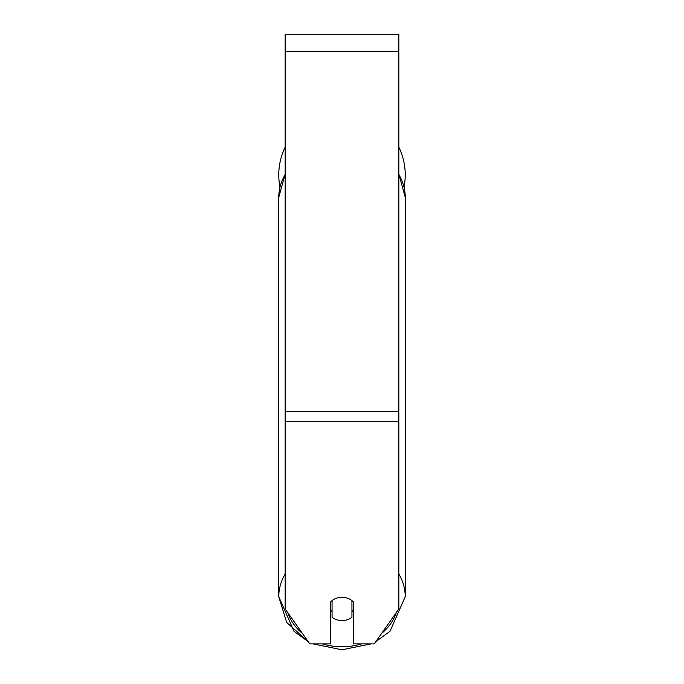 <?xml version="1.0" encoding="UTF-8"?>
<svg xmlns="http://www.w3.org/2000/svg" width="684" height="684" viewBox="0 0 684 684"><rect width="100%" height="100%" fill="white"/><g stroke="black" fill="none" stroke-linecap="round" stroke-linejoin="round"><path stroke-width="1.03" d="M342 620.585A14.21 11.637 0 0 1 332.056 617.25L332.056 600.629A14.21 11.637 0 0 1 342 597.303A14.21 11.637 0 0 1 351.944 600.629L351.944 617.25A14.21 11.637 0 0 1 342 620.585M332.056 611.547A14.21 11.637 0 0 1 330.628 610.222M353.372 610.222A14.21 11.637 0 0 1 351.944 611.547M398.84 421.464L398.84 34.2L285.16 34.2L285.16 608.94L309.775 643.866L330.628 643.866L330.628 601.954A14.21 11.637 0 0 1 353.372 601.954L353.372 643.866L374.225 643.866L398.84 608.94L398.84 421.464L285.16 421.464M398.84 147.171A63.236 63.236 0 0 1 404.047 187.074M285.16 174.625A63.236 51.804 0 0 0 278.764 197.325L279.953 187.074A63.236 63.236 0 0 1 285.16 147.171M285.16 574.013A63.236 51.804 180 0 0 278.764 596.713L286.69 622.491L308.168 641.592L294.017 631.332L278.764 596.713L278.764 197.325L285.16 174.018M361.648 643.866A56.131 45.982 0 0 1 342 646.773A56.131 45.982 0 0 1 322.352 643.866M302.354 633.341A56.131 45.982 0 0 1 287.767 612.642M396.233 612.642A56.131 45.982 0 0 1 381.646 633.341M398.84 174.625A63.236 51.804 0 0 1 405.236 197.325L405.236 596.713A63.236 51.804 180 0 0 398.84 574.013M398.84 51.249L285.16 51.249M398.84 411.683L285.16 411.683M342 649.8L312.896 643.866L342 649.8L371.104 643.866M398.84 174.018L405.236 197.325M375.832 641.592L389.983 631.332L405.236 596.713"/></g></svg>
